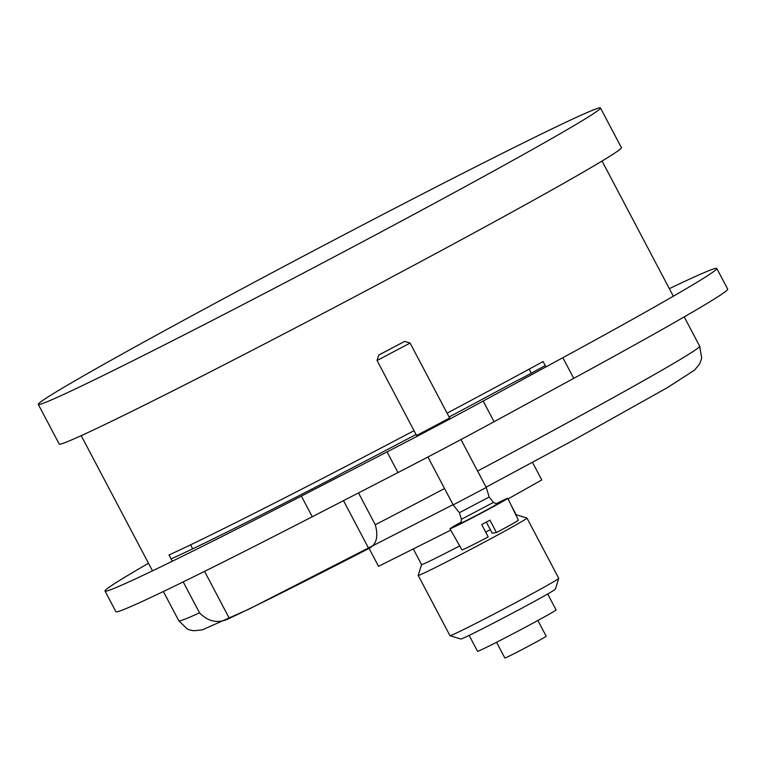 <?xml version="1.0" encoding="UTF-8"?>
<svg xmlns="http://www.w3.org/2000/svg" width="766" height="766" viewBox="0 0 766 766"><rect width="100%" height="100%" fill="white"/><g stroke="black" fill="none" stroke-linecap="round" stroke-linejoin="round"><path stroke-width="1.15" d="M369.135 548.494L378.538 566.333L450.714 530.177M508.088 498.886L541.763 479.966L532.485 462.367M496.55 642.281L504.851 658.023A23.363 0.555 -27.8 0 0 525.773 647.615A23.363 0.555 -27.8 0 0 546.187 636.23L537.885 620.489M469.146 635.397L477.534 651.301A44.399 1.044 -27.8 0 0 517.289 631.519A44.399 1.044 -27.8 0 0 556.068 609.889L547.68 593.985M449.996 635.684L460.806 639.026A53.486 1.264 -27.8 0 0 508.672 615.184A53.486 1.264 -27.8 0 0 555.398 589.15L558.74 578.349A61.481 1.455 -27.8 0 0 558.74 578.311L526.979 518.075A61.481 1.455 -27.8 0 0 526.951 518.055A61.481 1.455 -27.8 0 1 473.273 548.035A61.481 1.455 -27.8 0 1 418.207 575.429A61.481 1.455 -27.8 0 0 418.207 575.429L449.968 635.665A61.481 1.455 -27.8 0 0 449.996 635.684A61.481 1.455 -27.8 0 0 505.033 608.271A61.481 1.455 -27.8 0 0 558.74 578.349M413.276 548.925L421.559 564.619A53.486 1.264 -27.8 0 0 459.715 545.899M485.701 532.14A53.486 1.264 -27.8 0 0 490.317 529.641M515.901 515.049A53.486 1.264 -27.8 0 0 516.179 514.733L511.008 504.938M105.957 363.122A317.775 7.497 -27.8 0 0 38.3 404.391A317.775 7.497 -27.8 0 0 322.888 262.815A317.775 7.497 -27.8 0 0 600.487 107.977A317.775 7.497 -27.8 0 0 415.287 197.695A317.775 7.497 -27.8 0 0 105.957 363.122M38.3 404.391L59.221 444.06A317.775 7.497 -27.8 0 0 343.81 302.484A317.775 7.497 -27.8 0 0 621.408 147.647L600.487 107.977M414.033 430.674A294.403 6.951 -27.8 0 1 169.008 554.986L172.302 561.239M183.198 581.901L199.514 612.848C208.524 622.002 218.473 623.84 229.35 618.373A278.518 6.568 -27.8 0 0 368.743 548.533C376.451 544.712 378.634 536.794 375.283 524.777A294.403 6.951 -27.8 0 0 444.539 488.526M447.076 413.18A294.403 6.951 -27.8 0 0 543.094 361.552L545.928 366.914M358.488 492.921L375.283 524.777M343.494 500.648L368.743 548.533M529.143 369.135L531.278 373.186M190.581 544.846L192.678 548.829M204.56 571.359L229.35 618.373M148.489 563.269A345.811 8.158 -27.8 0 0 105.009 591.036L115.905 611.699A345.811 8.158 -27.8 0 0 312.26 516.744L397.966 472.574A127.108 2.997 -27.8 0 0 494.08 421.712L573.744 378.366A345.811 8.158 -27.8 0 0 727.7 289.136L716.804 268.473A345.811 8.158 -27.8 0 0 669.34 288.658M105.009 591.036A345.811 8.158 -27.8 0 0 301.364 496.081L387.069 451.911A127.108 2.997 -27.8 0 0 483.183 401.049L562.847 357.703A345.811 8.158 -27.8 0 0 716.804 268.473M449.087 417.001A279.456 6.597 -27.8 0 0 514.417 381.985L524.834 376.68A290.668 6.856 -27.8 0 0 545.229 365.593M171.077 558.912A290.668 6.856 -27.8 0 0 333.583 477.888L342.957 472.718A279.456 6.597 -27.8 0 0 416.053 434.494M416.618 435.481L449.642 418.054L416.618 435.481M461.103 522.201A32.708 0.776 -27.8 0 0 449.92 528.799L462.003 549.892A31.866 0.756 -27.8 0 0 462.09 549.902A31.866 0.756 -27.8 0 0 488.21 536.928L481.699 524.519A32.354 0.766 152.2 0 0 489.943 520.162L496.454 532.562A31.866 0.756 -27.8 0 0 518.371 520.171L507.801 498.283A32.708 0.776 -27.8 0 0 496.033 503.789M486.314 522.086L492.174 533.136L496.454 532.562M449.92 528.799A32.708 0.776 -27.8 0 0 450.006 528.808A32.708 0.776 -27.8 0 0 480.138 513.737A32.708 0.776 -27.8 0 0 507.801 498.283M460.261 523.207L460.261 523.216C460.749 523.666 461.132 522.364 461.419 519.3L459.399 512.713L489.168 497.019L493.467 502.4C496.579 503.932 497.871 504.354 497.354 503.655L497.345 503.655M459.399 512.713L453.175 504.909L486.247 487.473L460.969 439.531M416.57 435.471L377.044 360.508L410.097 343.063L449.642 418.035M378.758 355.089L404.678 341.387L378.72 355.07L377.044 360.489M453.051 504.679L249.094 609.056L202.234 629.911L193.52 630.763L189.25 629.786L187.182 628.915L178.804 620.786A294.403 6.951 -27.8 0 0 199.514 612.848M477.582 471.042A294.403 6.951 -27.8 0 0 699.664 346.165L684.23 316.894M562.847 357.703L573.744 378.366M483.183 401.049L494.08 421.712M301.364 496.081L312.26 516.744M387.069 451.911L397.966 472.574M460.376 523.111A21.783 0.517 -27.8 0 0 459.648 523.714A21.783 0.517 -27.8 0 0 482.59 512.148A21.783 0.517 -27.8 0 0 497.201 503.702M461.419 519.3L493.467 502.4M421.549 564.609L418.207 575.39M516.169 514.723L526.951 518.055M673.333 296.231L602.057 161.042M178.804 620.786L163.369 591.505M152.482 570.842L81.206 435.663M699.664 346.165L701.646 357.674L701.187 359.867L699.588 363.946L694.571 370.122L667.425 387.606L574.998 439.358L486.094 487.176M489.168 497.019L486.247 487.473M453.175 504.899L427.916 457.005M404.678 341.387L410.097 343.063"/></g></svg>
